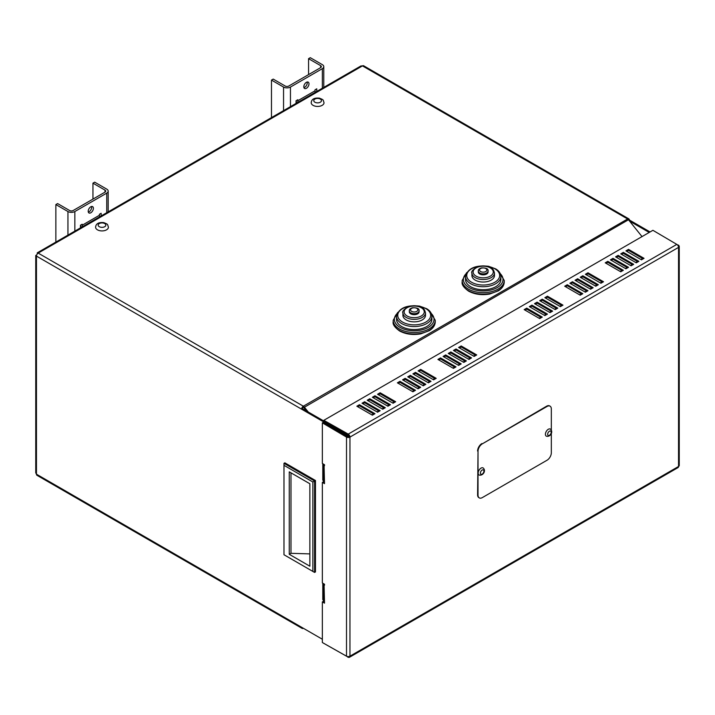 <?xml version="1.0" encoding="UTF-8"?>
<svg xmlns="http://www.w3.org/2000/svg" width="715" height="715" viewBox="0 0 715 715"><rect width="100%" height="100%" fill="white"/><g stroke="black" fill="none" stroke-linecap="round" stroke-linejoin="round"><path stroke-width="1.07" d="M323.368 480.498L322.787 480.158L323.368 479.828M322.787 480.158L322.787 463.731M323.368 600.001L322.787 599.662L323.368 599.331M322.787 599.662L322.787 583.234M37.278 252.815L360.932 65.95L362.46 65.896L38.19 253.11L37.278 252.815L37.314 253.897M301.632 627.278L36.465 474.188L35.75 472.838L35.75 255.461L36.465 256.104L36.465 474.188A2.44 1.412 120 0 0 36.965 475.305L302.132 628.396A2.44 1.412 -60 0 1 301.632 627.278L322.358 639.246M36.706 254.951L35.75 255.461M308.299 412.046L304.215 406.969A2.44 1.412 -120 0 0 303.357 406.2L38.19 253.11A2.44 1.412 120 0 0 36.465 256.104L301.632 409.195A2.44 1.412 -60 0 1 303.357 406.2L627.618 218.987A2.44 1.412 -60 0 1 628.843 218.87A2.44 1.412 -60 0 1 629.343 219.988L650.078 231.955M628.843 218.87L363.676 65.78A2.44 1.412 120 0 0 362.46 65.896L627.618 218.987A2.44 1.412 60 0 1 628.485 219.755L642.025 236.602M347.794 436.758L347.794 435.846L301.632 409.195L302.49 408.694L323.832 421.01M303.366 628.279A2.44 1.412 -120 0 1 303.357 628.279L303.357 628.279A2.44 1.412 -60 0 1 302.132 628.396M347.794 435.846A2.44 1.412 0 0 0 349.045 436.23M323.448 464.115A2.44 1.412 0 0 0 323.368 464.482A2.44 1.412 0 0 0 324.083 465.474L324.512 465.724L324.512 464.723L322.358 463.481L322.358 422.86L346.507 437.088A2.44 1.412 0 0 0 349.957 437.088L349.09 436.597A1.216 0.706 -120 0 0 348.232 435.104L323.832 421.305L323.832 420.313L652.911 230.31L676.81 244.396A2.44 1.412 60 0 1 678.535 247.39A2.44 1.412 0 0 0 679.25 246.389A2.44 1.412 0 0 0 678.535 245.397L677.06 244.566M629.575 221.114L649.211 232.446M306.574 411.045L303.786 407.586A1.216 0.706 -120 0 0 303.357 407.201L303.357 406.2M642.901 258.678L641.176 259.67M637.726 261.663L636.001 262.664M632.552 264.657L630.827 265.649M627.377 267.642L625.652 268.634M622.202 270.627L620.477 271.62M602.361 282.076L600.636 283.077M597.186 285.07L595.461 286.063M592.011 288.056L590.286 289.048M586.845 291.041L585.12 292.042M581.67 294.026L579.945 295.027M561.829 305.484L560.104 306.476M556.654 308.469L554.929 309.461M551.48 311.454L549.755 312.455M546.305 314.448L544.58 315.44M541.13 317.433L539.405 318.425M475.591 355.275L473.866 356.267M470.416 358.26L468.691 359.261M465.242 361.245L463.517 362.246M460.067 364.239L458.342 365.231M454.892 367.224L453.167 368.216M435.051 378.673L433.326 379.674M429.885 381.667L428.16 382.659M424.71 384.652L422.985 385.644M419.535 387.637L417.81 388.629M414.36 390.622L412.635 391.623M394.519 402.08L392.794 403.072M389.344 405.065L387.619 406.057M384.169 408.05L382.445 409.052M378.995 411.036L377.27 412.037M373.82 414.03L372.095 415.022M642.579 258.499L640.855 259.491M637.405 261.484L635.68 262.477M632.23 264.47L630.505 265.471M627.055 267.455L625.33 268.456M621.88 270.449L620.155 271.441M602.048 281.898L600.323 282.89M596.873 284.883L595.148 285.884M591.698 287.877L589.973 288.869M586.523 290.862L584.799 291.854M581.349 293.847L579.624 294.839M561.516 305.296L559.791 306.297M556.341 308.29L554.617 309.282M551.167 311.275L549.442 312.267M545.992 314.26L544.267 315.261M540.817 317.245L539.092 318.247M475.269 355.087L473.545 356.088M470.095 358.081L468.37 359.073M464.92 361.066L463.195 362.058M459.754 364.051L458.029 365.052M454.579 367.045L452.854 368.037M434.738 378.494L433.013 379.486M429.563 381.479L427.838 382.48M424.388 384.464L422.663 385.465M419.213 387.459L417.489 388.451M414.039 390.444L412.314 391.436M394.206 401.893L392.481 402.894M389.031 404.887L387.307 405.879M383.857 407.872L382.132 408.864M378.682 410.857L376.957 411.849M373.507 413.842L371.782 414.843M303.357 407.201A1.216 0.706 120 0 0 302.49 408.694M628.887 220.247L629.343 219.988M324.083 601.905A2.44 1.412 180 0 1 323.368 600.904L323.368 583.976A2.44 1.412 0 0 0 324.083 584.977L324.512 603.147L322.358 601.905L323.216 601.404L324.512 602.155M324.083 465.474L324.512 483.644L322.358 482.402L322.358 582.984L324.512 584.226L324.512 585.227L324.083 584.977M323.832 643.375L348.232 657.174A2.44 1.412 -120 0 0 349.447 657.291A2.44 1.412 -120 0 0 349.957 656.173A2.44 1.412 180 0 1 346.507 656.173L322.358 642.526L322.358 601.905M322.358 482.402L323.216 481.901L324.512 482.652M349.09 436.597A1.216 0.706 180 0 1 347.365 436.597L323.216 422.359L322.358 422.86M324.083 482.402A2.44 1.412 180 0 1 323.368 481.41L323.368 464.482M364.614 401.741L380.139 410.705L377.547 412.197L362.031 403.233L364.614 401.741L364.614 402.733L362.889 403.734M379.272 411.197L364.614 402.733M435.337 378.834L420.67 370.37L418.945 371.371M420.67 369.378L436.195 378.342L433.612 379.835L418.087 370.87L420.67 369.378L420.67 370.37M410.321 375.348L425.845 384.312L423.262 385.805L407.738 376.841L410.321 375.348L410.321 376.349L408.596 377.341M424.987 384.813L410.321 376.349M399.971 381.327L415.495 390.292L412.913 391.784L397.388 382.82L399.971 381.327L399.971 382.319L398.246 383.32M414.637 390.783L399.971 382.319M577.631 278.752L593.155 287.716L590.572 289.209L575.048 280.253L577.631 278.752L577.631 279.753L575.906 280.745M592.297 288.217L577.631 279.753M587.98 272.781L603.505 281.746L600.922 283.238L585.397 274.274L587.98 272.781L587.98 273.774L586.255 274.774M602.647 282.237L587.98 273.774M567.281 284.731L582.805 293.695L580.223 295.188L564.698 286.223L567.281 284.731L567.281 285.723L565.556 286.724M581.947 294.187L567.281 285.723M547.449 296.18L562.973 305.144L560.381 306.637L544.857 297.672L547.449 296.18L547.449 297.181L545.724 298.173M562.106 305.645L547.449 297.181M440.512 357.92L456.027 366.884L453.444 368.377L437.92 359.422L440.512 357.92L440.512 358.921L438.787 359.913M455.169 367.385L440.512 358.921M623.337 252.368L638.861 261.332L636.279 262.825L620.754 253.861L623.337 252.368L623.337 253.36L621.612 254.361M638.003 261.824L623.337 253.36M628.512 249.374L644.036 258.338L641.453 259.831L625.929 250.876L628.512 249.374L628.512 250.375L626.787 251.367M643.178 258.839L628.512 250.375M582.805 275.767L598.33 284.731L595.747 286.223L580.223 277.259L582.805 275.767L582.805 276.768L581.081 277.76M597.472 285.231L582.805 276.768M612.987 258.338L628.512 267.303L625.929 268.795L610.404 259.831L612.987 258.338L612.987 259.339L611.262 260.332M627.654 267.803L612.987 259.339M618.162 255.353L633.687 264.318L631.104 265.81L615.579 256.846L618.162 255.353L618.162 256.345L616.437 257.346M632.829 264.818L618.162 256.345M607.822 261.332L623.337 270.288L620.754 271.78L605.23 262.825L607.822 261.332L607.822 262.325L606.097 263.317M622.479 270.788L607.822 262.325M415.495 372.363L431.02 381.327L428.437 382.82L412.913 373.856L415.495 372.363L415.495 373.355L413.771 374.356M430.162 381.819L415.495 373.355M374.964 395.761L390.488 404.726L387.896 406.218L372.381 397.263L374.964 395.761L374.964 396.762L373.239 397.755M389.621 405.226L374.964 396.762M359.439 404.726L374.964 413.69L372.381 415.183L356.856 406.218L359.439 404.726L359.439 405.727L357.715 406.719M374.106 414.191L359.439 405.727M572.456 281.746L587.98 290.701L585.397 292.203L569.873 283.238L572.456 281.746L572.456 282.738L570.731 283.739M587.122 291.202L572.456 282.738M419.812 387.798L405.146 379.334L403.421 380.326M405.146 378.342L420.67 387.298L418.087 388.79L402.563 379.835L405.146 378.342L405.146 379.334M394.796 402.241L380.139 393.777L378.414 394.769M380.139 392.776L395.663 401.741L393.071 403.233L377.547 394.269L380.139 392.776L380.139 393.777M369.789 398.756L385.314 407.711L382.722 409.212L367.206 400.248L369.789 398.756L369.789 399.748L368.064 400.74M384.447 408.211L369.789 399.748M461.202 363.899L458.619 365.392L443.094 356.428L445.686 354.935L461.202 363.899M460.344 364.4L445.686 355.936L443.961 356.928M445.686 354.935L445.686 355.936M461.202 345.971L476.726 354.935L474.143 356.428L458.619 347.463L461.202 345.971L461.202 346.972L459.477 347.964M475.868 355.435L461.202 346.972M466.377 360.914L463.794 362.407L448.269 353.442L450.861 351.95L466.377 360.914M465.519 361.406L450.861 352.942L449.136 353.943M450.861 351.95L450.861 352.942M456.027 348.965L471.551 357.92L468.969 359.422L453.444 350.457L456.027 348.965L456.027 349.957L454.311 350.949M470.693 358.421L456.027 349.957M542.274 299.174L557.798 308.129L555.206 309.622L539.682 300.666L542.274 299.174L542.274 300.166L540.549 301.158M556.931 308.63L542.274 300.166M537.099 302.159L552.624 311.123L550.032 312.616L534.507 303.652L537.099 302.159L537.099 303.151L535.374 304.152M551.757 311.615L537.099 303.151M526.749 308.129L542.274 317.094L539.682 318.586L524.167 309.622L526.749 308.129L526.749 309.13L525.025 310.122M541.407 317.594L526.749 309.13M531.924 305.144L547.449 314.108L544.857 315.601L529.341 306.637L531.924 305.144L531.924 306.136L530.199 307.137M546.582 314.609L531.924 306.136M679.25 246.389L679.25 465.474A2.44 1.412 180 0 1 678.535 466.475A2.44 1.412 60 0 1 678.034 467.592L349.447 657.291M678.034 245.683L678.535 245.397M677.9 245.468L678.535 245.102M347.973 656.585L347.973 657.317M348.232 656.593L348.232 657.174M347.365 436.302L346.507 436.802M347.365 436.597L346.507 437.088L346.507 656.173M349.957 437.088L349.957 656.173L678.535 466.475L678.535 247.39L349.957 437.088A2.44 1.412 -120 0 0 348.232 434.103L323.832 420.313M348.232 435.104L348.232 434.103L676.81 244.396M347.973 435.247L347.973 434.246M290.451 87.06L322.358 68.64A4.88 2.815 0 0 0 323.788 66.647A4.88 2.815 0 0 0 322.358 64.654L310.283 57.683L308.558 58.675L320.633 65.646A2.44 1.412 180 0 1 321.348 66.647A2.44 1.412 180 0 1 320.633 67.639L288.726 86.059A2.44 1.412 0 0 1 285.276 86.059L273.202 79.088L271.477 80.089L283.551 87.06A4.88 2.815 0 0 0 290.451 87.06L290.451 106.651M315.762 92.852A2.44 1.412 60 0 1 315.029 90.796L315.029 89.795L316.754 88.803L316.754 91.466M296.055 103.416L296.055 100.752L297.78 99.751L297.78 100.752L315.029 90.796M306.404 82.332A3.655 2.109 -60 0 1 308.228 82.145A3.655 2.109 -60 0 1 308.228 86.372A3.655 2.109 -60 0 1 304.572 88.481A3.655 2.109 -60 0 1 304.009 85.55A3.655 2.109 -60 0 1 306.404 82.332M296.144 100.699A4.88 2.815 -120 0 0 296.922 102.906M298.521 102.817A2.44 1.412 60 0 1 297.78 100.752M303.929 87.614A3.655 2.109 120 0 0 306.503 85.38A3.655 2.109 120 0 0 307.155 82.019M308.558 58.675L308.558 74.61M271.477 117.6L271.477 80.089M74.843 211.533L106.749 193.113A4.88 2.815 0 0 0 108.18 191.12A4.88 2.815 0 0 0 106.749 189.126L94.675 182.164L92.95 183.156L105.025 190.127A2.44 1.412 180 0 1 105.74 191.12A2.44 1.412 180 0 1 105.025 192.121L73.118 210.541A2.44 1.412 0 0 1 69.668 210.541L57.593 203.569L55.868 204.57L67.943 211.533A4.88 2.815 0 0 0 74.843 211.533L74.843 231.124M100.163 217.333A2.44 1.412 60 0 1 99.421 215.269L99.421 214.277L101.146 213.276L101.146 215.939M80.446 227.888L80.446 225.234L82.171 224.233L82.171 225.234L99.421 215.269M90.796 206.805A3.655 2.109 -60 0 1 92.628 206.626A3.655 2.109 -60 0 1 92.628 210.853A3.655 2.109 -60 0 1 88.964 212.963A3.655 2.109 -60 0 1 88.41 210.031A3.655 2.109 -60 0 1 90.796 206.805M80.536 225.18A4.88 2.815 -120 0 0 81.322 227.388M82.913 227.29A2.44 1.412 60 0 1 82.171 225.234M88.32 212.087A3.655 2.109 120 0 0 90.903 209.853A3.655 2.109 120 0 0 91.547 206.501M92.95 183.156L92.95 199.092M55.868 242.081L55.868 204.57M309.863 553.893L290.987 553.321L290.987 472.856M289.262 554.313L289.262 471.855L309.863 483.751L309.863 566.208L289.262 554.313L290.987 553.321M283.98 463.329L314.591 481.007L312.866 482.008L283.98 465.322L283.98 463.329L284.838 462.837L315.458 480.507L314.591 481.007L314.591 572.429L315.458 571.928L315.458 480.507M283.98 465.322L283.98 554.751L314.591 572.429M312.866 571.428L312.866 482.008M551.328 433.299L551.328 452.774A6.095 3.521 -60 0 1 547.02 460.246L482.339 497.586A6.095 3.521 -60 0 1 479.282 497.89A6.095 3.521 -60 0 1 478.022 495.102L478.022 451.281A6.095 3.521 -60 0 1 482.339 443.818L547.02 406.469A6.095 3.521 -60 0 1 550.067 406.174A6.095 3.521 -60 0 1 551.328 408.962L551.328 430.108M549.844 406.057A6.095 3.521 120 0 0 549.638 405.923A6.095 3.521 120 0 0 546.582 406.218L547.02 406.469M482.339 443.818L546.582 406.218M478.022 495.102L477.593 494.851A6.095 3.521 120 0 0 478.853 497.64A6.095 3.521 120 0 0 479.077 497.756M477.593 494.851L478.022 451.281M481.901 443.568A6.095 3.521 120 0 0 477.593 451.031M419.079 310.873L419.079 311.865A4.88 2.815 180 0 1 416.067 314.466A4.88 2.815 180 0 1 410.759 313.858A4.88 2.815 180 0 1 409.329 311.865L409.329 310.873A4.88 2.815 0 0 0 410.759 312.866A4.88 2.815 0 0 0 416.067 313.474A4.88 2.815 0 0 0 419.079 310.873C419.491 308.666 417.283 307.62 412.457 307.745C410.178 308.478 409.132 309.515 409.329 310.873M431.887 316.352L431.887 319.337A17.687 10.207 180 0 1 420.974 328.766A17.687 10.207 180 0 1 401.696 326.558A17.687 10.207 180 0 1 396.521 319.337L396.521 316.352A17.687 10.207 0 0 0 401.696 323.564A17.687 10.207 0 0 0 420.974 325.781A17.687 10.207 0 0 0 431.887 316.352C431.762 313.277 430.037 310.73 426.703 308.719L419.616 306.127C406.469 304.688 398.773 308.094 396.521 316.352M425.488 312.866L425.488 315.351A11.279 6.515 180 0 1 418.525 321.366A11.279 6.515 180 0 1 406.227 319.954A11.279 6.515 180 0 1 402.92 315.351L402.92 312.866A11.279 6.515 0 0 0 406.227 317.469A11.279 6.515 0 0 0 418.525 318.881A11.279 6.515 0 0 0 425.488 312.866C424.674 309.702 423.503 307.995 421.966 307.718L417.596 306.154C408.274 303.884 401.079 311.597 402.92 312.866M488.077 271.039L488.077 272.031A4.88 2.815 180 0 1 485.065 274.632A4.88 2.815 180 0 1 479.747 274.024A4.88 2.815 180 0 1 478.317 272.031L478.317 271.039A4.88 2.815 0 0 0 479.747 273.032A4.88 2.815 0 0 0 485.065 273.639A4.88 2.815 0 0 0 488.077 271.039C488.479 268.831 486.272 267.785 481.454 267.911C479.166 268.643 478.121 269.68 478.317 271.039M500.884 276.517L500.884 279.502A17.687 10.207 180 0 1 489.963 288.931A17.687 10.207 180 0 1 470.693 286.724A17.687 10.207 180 0 1 465.51 279.502L465.51 276.517A17.687 10.207 0 0 0 470.693 283.739A17.687 10.207 0 0 0 489.963 285.946A17.687 10.207 0 0 0 500.884 276.517C500.759 273.443 499.025 270.896 495.701 268.885L488.604 266.293C475.466 264.854 467.762 268.259 465.51 276.517M494.476 273.032L494.476 275.516A11.279 6.515 180 0 1 487.514 281.54A11.279 6.515 180 0 1 475.216 280.128A11.279 6.515 180 0 1 471.918 275.516L471.918 273.032A11.279 6.515 0 0 0 475.216 277.635A11.279 6.515 0 0 0 487.514 279.047A11.279 6.515 0 0 0 494.476 273.032C493.663 269.868 492.492 268.161 490.964 267.884L486.593 266.32C477.271 264.05 470.077 271.772 471.918 273.032M322.143 105.355A6.399 3.7 180 0 1 315.163 106.16A6.399 3.7 180 0 1 311.213 102.745C311.49 99.188 314.234 97.651 319.435 98.152C323.743 99.984 322.93 99.322 324.02 102.745A6.399 3.7 180 0 1 322.143 105.355M106.535 229.837A6.399 3.7 180 0 1 99.555 230.641A6.399 3.7 180 0 1 95.604 227.218C95.882 223.661 98.625 222.133 103.827 222.624C108.135 224.465 107.322 223.804 108.412 227.218A6.399 3.7 180 0 1 106.535 229.837M545.42 434.282A4.084 2.36 -60 0 1 547.207 430.171A4.084 2.36 -60 0 1 550.353 429.072C553.794 431.86 550.058 437.455 546.269 436.15A4.084 2.36 -60 0 1 545.42 434.282M478.156 473.116A4.084 2.36 -60 0 1 479.935 469.004A4.084 2.36 -60 0 1 483.081 467.914C486.522 470.693 482.795 476.288 478.996 474.983A4.084 2.36 -60 0 1 478.156 473.116M628.485 219.755L303.786 407.586M322.358 88.222L322.358 68.64M320.633 67.639L320.633 65.646M283.551 110.628L283.551 87.06M106.749 212.704L106.749 193.113M105.025 192.121L105.025 190.127M67.943 235.11L67.943 211.533M411.617 311.365A3.655 2.109 180 0 1 413.261 307.834A3.655 2.109 180 0 1 417.739 310.417A3.655 2.109 180 0 1 411.617 311.365M399.328 330.41A21.039 12.146 180 0 1 393.17 321.822C392.571 324.351 394.707 327.399 399.578 330.974C405.718 334.254 412.743 335.219 420.67 333.887L429.331 330.67C433.147 328.292 435.113 325.343 435.247 321.822A21.039 12.146 180 0 1 422.252 333.047A21.039 12.146 180 0 1 399.328 330.41M393.17 321.822L393.17 320.329A21.039 12.146 0 0 0 399.328 328.918A21.039 12.146 0 0 0 422.252 331.554A21.039 12.146 0 0 0 435.247 320.329L430.68 312.41M431.288 313.536A19.823 11.44 180 0 1 426.337 328.382A19.823 11.44 180 0 1 400.185 327.425A19.823 11.44 180 0 1 397.12 313.536M415.361 305.868A16.463 9.51 180 0 1 429.188 319.292A16.463 9.51 180 0 1 402.563 322.072A16.463 9.51 180 0 1 398.782 312.026A16.463 9.51 180 0 1 413.047 305.868M407.085 315.976A10.064 5.809 180 0 1 411.599 306.252A10.064 5.809 180 0 1 423.923 313.367A10.064 5.809 180 0 1 407.085 315.976M480.614 271.539A3.655 2.109 180 0 1 482.25 268A3.655 2.109 180 0 1 486.736 270.592A3.655 2.109 180 0 1 480.614 271.539M468.325 290.585A21.039 12.146 180 0 1 462.158 281.996C461.559 284.516 463.695 287.564 468.575 291.139C474.706 294.419 481.731 295.384 489.659 294.053L498.328 290.835C502.136 288.458 504.111 285.508 504.236 281.996A21.039 12.146 180 0 1 491.25 293.213A21.039 12.146 180 0 1 468.325 290.585M462.158 281.996L462.158 280.495A21.039 12.146 0 0 0 468.325 289.083A21.039 12.146 0 0 0 491.25 291.72A21.039 12.146 0 0 0 504.236 280.495L499.678 272.576M500.277 273.702A19.823 11.44 180 0 1 495.325 288.547A19.823 11.44 180 0 1 469.183 287.591A19.823 11.44 180 0 1 466.117 273.702M484.35 266.034A16.463 9.51 180 0 1 498.176 279.467A16.463 9.51 180 0 1 471.551 282.237A16.463 9.51 180 0 1 467.771 272.192A16.463 9.51 180 0 1 482.044 266.034M476.083 276.142A10.064 5.809 180 0 1 480.596 266.418A10.064 5.809 180 0 1 492.921 273.541A10.064 5.809 180 0 1 476.083 276.142M320.329 102.218A3.843 2.216 180 0 1 313.903 101.226A3.843 2.216 180 0 1 318.604 98.509A3.843 2.216 180 0 1 320.329 102.218M104.721 226.7A3.843 2.216 180 0 1 98.295 225.708A3.843 2.216 180 0 1 103.005 222.991A3.843 2.216 180 0 1 104.721 226.7M547.663 434.282A2.502 1.448 -60 0 1 550.318 430.984A2.502 1.448 -60 0 1 550.318 434.514A2.502 1.448 -60 0 1 547.663 434.282M480.391 473.116A2.502 1.448 -60 0 1 483.045 469.818A2.502 1.448 -60 0 1 483.045 473.357A2.502 1.448 -60 0 1 480.391 473.116M323.788 87.4L323.788 66.647M108.18 211.881L108.18 191.12M435.247 321.822L435.247 320.329M397.728 312.41L393.17 320.329M504.236 281.996L504.236 280.495M466.716 272.576L462.158 280.495"/></g></svg>
